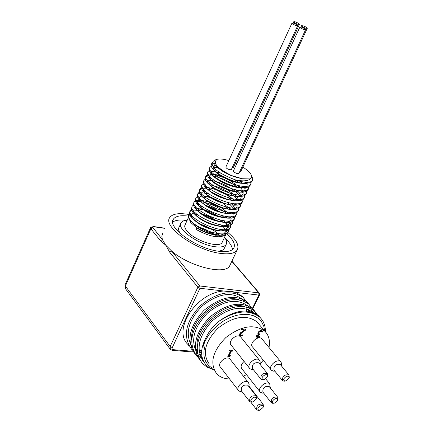 <?xml version="1.0" encoding="UTF-8"?>
<svg xmlns="http://www.w3.org/2000/svg" width="432" height="432" viewBox="0 0 432 432"><rect width="100%" height="100%" fill="white"/><g stroke="black" fill="none" stroke-linecap="round" stroke-linejoin="round"><path stroke-width="0.65" d="M223.366 226.724L225.941 230.488L225.801 234.608C219.915 238.691 210.065 237.001 196.258 229.538L197.014 227.826C204.466 232.211 211.966 234.695 219.526 235.294L224.899 234.814L227.858 232.902C229.084 230.963 228.458 228.436 225.968 225.304M196.258 229.538L197.537 228.463L197.014 227.826M223.096 222.318L220.352 220.072M199.703 210.562L193.709 210.044M191.711 210.416L189.842 211.648L189.421 212.749L189.664 214.45L190.771 216.443C198.126 224.348 208.494 229.214 221.881 231.039C225.925 231.174 228.582 230.38 229.84 228.663C231.077 226.724 230.418 224.176 227.864 221.017M224.721 217.831L222.026 215.676M201.906 206.399L198.79 205.886M192.019 207.101L191.354 209.088L192.672 212.074C200.086 220.045 210.541 224.937 224.035 226.762C227.999 226.881 230.596 226.098 231.833 224.419L232.049 220.401M230.402 217.528L229.754 216.713M226.508 213.473C218.36 207.031 209.828 203.099 200.923 201.674M200.842 201.663L197.559 201.56M193.973 202.819L193.304 204.768L194.567 207.673C202.003 215.698 212.539 220.633 226.163 222.475C230.056 222.583 232.61 221.816 233.825 220.163L234.328 217.172M233.145 214.418L232.745 213.813M232.346 213.262L231.649 212.398M228.29 209.099L225.331 206.815M206.383 198.072L203.045 197.451M195.923 198.531L195.259 200.437L196.463 203.267C203.953 211.361 214.58 216.335 228.344 218.182C232.146 218.268 234.641 217.507 235.829 215.897L236.358 214.639M234.29 208.98L230.407 204.995M230.067 204.709L226.957 202.354M208.656 193.909L205.173 193.217M204.968 193.19C201.155 192.721 198.709 193.163 197.629 194.524L197.251 196.414L198.385 198.871C202.424 205.211 220.109 213.818 230.488 213.867L234.576 213.521L236.93 212.512L237.832 211.621L238.302 208.607M236.239 204.687L235.445 203.731M231.838 200.302L228.56 197.867M210.967 189.74L207.317 188.978M207.052 188.941C203.164 188.428 200.68 188.854 199.589 190.22L199.211 192.051L200.286 194.432C204.25 200.777 222.215 209.525 232.637 209.552L236.061 209.32L238.156 208.678L239.593 207.646L240.37 206.069M238.194 200.389L234.052 196.252M233.599 195.885C225.839 190.042 217.798 186.322 209.477 184.734M201.82 185.603L201.145 187.396L202.225 190.026C206.156 196.376 224.402 205.249 234.824 205.222L238.167 204.984L240.208 204.347L241.612 203.342L242.384 201.776M240.149 196.069L235.872 191.857M235.364 191.446C227.713 185.765 219.807 182.11 211.648 180.479M211.237 180.414L207.295 180.155M205.627 180.376L203.521 181.575L203.197 182.245L203.202 183.605L204.142 185.576C207.992 191.916 226.514 200.934 236.963 200.88L240.808 200.524L243.027 199.562L243.88 198.72L244.296 195.68M243.157 193.185L242.428 192.148M242.114 191.743L241.148 190.631M237.114 186.991C229.586 181.472 221.827 177.881 213.835 176.224M213.359 176.143C209.239 175.495 206.615 175.862 205.492 177.233L205.124 178.924L206.075 181.127C209.871 187.477 228.679 196.625 239.15 196.528L242.903 196.166L245.074 195.226L245.905 194.4L246.31 191.344M245.176 188.914L244.372 187.78M244.075 187.402L243.049 186.241M238.853 182.525L234.7 179.663M220.563 173.124L216.038 171.963M215.482 171.86L211.232 171.515M207.754 172.573L207.074 174.258L208.024 176.683C211.756 183.022 230.85 192.305 241.326 192.164L244.469 191.921L247.115 190.874L247.936 190.069L248.319 187.007M247.196 184.621L246.316 183.4M246.04 183.055L245.349 182.261M217.62 167.573L213.203 167.179M209.747 168.205L209.066 169.857L209.957 172.201C213.608 178.529 232.978 187.952 243.481 187.79L246.564 187.542L248.443 186.948L249.971 185.728L250.484 184.469M214.105 162.923L211.216 164.538L211.129 165.969L211.928 167.746C215.536 174.074 235.197 183.622 245.689 183.406L250.112 182.741L251.527 181.91L252.407 180.592M216.972 159.376L216.076 159.651C213.759 160.348 213.327 161.887 214.78 164.273C217.566 168.178 223.079 171.92 231.325 175.489L242.293 178.729C230.942 176.434 222.302 172.265 216.367 166.223M247.855 182.342L243.097 183.335C233.863 183.519 216.853 175.268 213.797 169.857C212.387 167.492 213.106 166.126 215.946 165.769M246.775 182.347L246.947 182.785M246.467 186.17L244.312 187.342L240.91 187.715C231.671 187.85 214.92 179.707 211.826 174.296L211.237 171.504M213.97 170.116L216.34 170.127M240.581 181.445L242.32 183.146M244.577 186.284L244.933 187.137M245.101 187.736C245.57 190.604 243.459 192.051 238.772 192.083C229.565 192.197 213.046 184.172 209.882 178.751L209.234 175.9M211.934 174.458L213.079 174.398C217.447 174.506 222.831 176.186 229.235 179.426M238.437 185.614L240.424 187.564M241.801 189.302L242.93 191.479M243.097 192.105C243.513 194.972 241.358 196.42 236.628 196.441C224.073 194.778 214.504 190.355 207.927 183.184L207.236 180.284M209.909 178.794L212.069 178.745M221.027 180.916L228.404 184.324M236.612 190.053L238.523 191.97M238.621 192.078L240.926 195.809M241.094 196.463C241.466 199.168 239.512 200.61 235.235 200.783M236.963 200.88L234.463 200.783C222.01 199.125 212.517 194.735 205.988 187.607L205.249 184.658M207.884 183.114L209.947 183.044M218.219 184.896L227.281 189.081M234.787 194.476L236.628 196.355M236.698 196.441L238.934 200.129M238.253 203.602L233.107 205.124M234.824 205.222L232.34 205.119C220.007 203.483 210.578 199.125 204.061 192.035L203.256 189.022M205.87 187.423L207.835 187.337M215.579 188.935L225.985 193.741M227.864 194.918L234.733 200.734M236.677 203.726L236.941 204.439M237.098 205.141C237.384 207.868 235.332 209.304 230.942 209.45L229.289 207.657M232.637 209.552L230.18 209.444C217.933 207.808 208.58 203.467 202.117 196.425C200.48 193.865 201.037 192.305 203.791 191.743M203.861 191.727L205.74 191.614M213.03 193.007L224.613 198.353M231.125 203.278L232.832 205.097M232.87 205.141L234.954 208.737M234.166 212.247L228.787 213.764M230.488 213.867L228.053 213.759C215.93 212.139 206.647 207.83 200.205 200.837C198.212 197.635 199.384 195.988 203.72 195.89L209.05 196.69M210.568 197.105L223.166 202.916M232.751 212.377L232.972 213.019M232.135 216.556L229.667 217.744L225.936 218.063C213.905 216.454 204.687 212.166 198.277 205.211C196.22 201.928 197.429 200.243 201.89 200.156M208.159 201.215L221.67 207.446M227.453 212.026L229.025 213.764M230.791 216.686L230.99 217.296M231.136 218.074C231.282 221.006 228.825 222.431 223.776 222.356C211.869 220.741 202.732 216.491 196.371 209.601L195.372 206.377M197.867 204.574L199.508 204.412M205.799 205.34L213.041 207.997L220.131 211.939M225.617 216.378L227.108 218.063M228.836 220.984C229.986 224.797 227.599 226.681 221.675 226.633C209.882 225.045 200.815 220.822 194.465 213.975L193.412 210.692M195.885 208.834L198.191 208.656L202.403 209.207M203.477 209.466L211.113 212.215L218.565 216.41M223.776 220.72L225.428 222.653C228.928 228.069 226.967 230.823 219.548 230.904C207.851 229.311 198.855 225.121 192.559 218.322C190.733 215.638 191.106 213.916 193.687 213.143M193.909 213.089L195.399 212.9M200.237 213.381L208.651 216.184L216.967 220.849M221.935 225.045L223.29 226.627M223.409 226.784C226.579 231.433 225.499 234.203 220.18 235.089M218.614 235.235L217.415 235.165C210.838 234.646 204.212 232.411 197.537 228.463M242.293 178.729L250.322 178.924C247.574 181.175 242.444 181.451 234.932 179.739C219.046 173.556 211.442 167.854 212.128 162.648L213.948 161.59M251.213 182.158L250.668 184.237C245.808 193.023 203.909 173.416 210.141 167.022L212.382 165.856M214.277 165.683L215.93 165.758M249.183 186.511L248.632 188.584C243.734 197.435 201.895 177.86 208.154 171.385L209.185 170.586M247.163 190.841L246.602 192.915C241.677 201.841 199.886 182.288 206.172 175.743L208.332 174.555M210.546 174.344L216.491 175.171L223.722 177.552M229.165 180.068L240.187 187.537M240.365 187.699L241.294 188.6M245.144 195.178L244.571 197.24C239.62 206.231 197.878 186.7 204.201 180.085L205.195 179.28M210.379 178.745L212.393 179.021M235.964 189.923L238.34 191.948M243.124 199.492L242.552 201.555C237.562 210.611 195.885 191.106 202.225 184.415L203.207 183.616M208.516 183.049L210.217 183.276M227.124 189.637L236.488 196.344M236.59 196.441L237.136 196.97M241.121 203.796L240.532 205.853C235.521 214.985 193.887 195.502 200.259 188.735L202.311 187.531M206.658 187.342C216.664 188.887 225.99 193.347 234.641 200.723M234.711 200.794L235.078 201.155M239.112 208.094L238.523 210.146C233.474 219.343 191.9 199.881 198.304 193.05L199.249 192.251M204.811 191.63L205.907 191.759M215.973 194.643L221.335 197.122M230.672 203.202L232.789 205.092M237.114 212.377L236.515 214.429C231.433 223.69 189.918 204.255 196.344 197.348L198.32 196.133M202.959 195.901L210.314 197.537M212.846 198.423L220.579 201.992M223.004 203.396L230.936 209.45M235.121 216.653L234.511 218.7C229.408 228.026 187.936 208.613 194.395 201.636L196.279 200.437L199.487 200.065M199.73 200.07L207.922 201.631M210.011 202.327L219.51 206.707M221.513 207.905L228.89 213.597M231.482 216.637L231.671 216.918M233.129 220.914L232.519 222.961C227.378 232.351 185.96 212.96 192.451 205.918L193.352 205.124M207.355 206.296L218.279 211.334M229.549 220.925L231.082 224.429L231.023 226.125L230.526 227.21C225.353 236.666 184 217.301 190.507 210.184L191.398 209.396M197.462 208.661L203.267 209.833M204.811 210.308L216.945 215.897M224.786 221.837L227.173 224.548C229.225 227.383 229.678 229.684 228.539 231.449C224.926 238.577 195.815 228.836 189.594 219.391L188.282 215.816L189.475 213.802M200.826 213.818L208.516 216.545L216.022 220.568M222.491 241.677L222.064 242.59C219.013 248.503 194.216 240.392 186.986 231.017C184.783 228.323 184.194 226.163 185.225 224.543L188.498 217.366M192.353 222.572L192.688 222.593M200.399 224.17C209.709 227.313 216.556 231.541 220.941 236.849M197.003 227.918L190.82 222.615L188.536 217.658M188.552 217.485L189.027 216.205L191.257 214.709M194.67 214.25L197.095 214.38M206.712 216.794L212.701 219.424M221.216 224.942L223.074 226.638M223.15 226.714L223.954 227.572M225.407 229.505L225.574 229.781M245.489 330.178L243.092 331.673L240.592 333.995L240.5 334.886L241.175 335.237L243.092 334.795L242.617 335.772L240.727 336.026L239.701 335.637L239.663 333.963L240.678 332.624L244.75 329.918L241.493 329.611L241.882 328.817L245.965 329.206L245.489 330.178L245.295 329.94L242.897 331.436L240.397 333.758L240.424 334.789M245.668 329.179L245.295 329.94M244.75 329.918L241.596 329.4M242.617 335.772L239.544 335.432M242.714 334.935L242.422 335.534M259.702 333.979L259.432 334.525L257.261 335.513L257.245 336.28L258.125 336.798L260.042 336.355L259.567 337.316L256.43 336.971M262.586 330.939L262.148 331.83L260.723 331.074L259.551 331.36L258.671 332.381L258.606 333.439M259.567 337.316L257.672 337.576L256.489 337.068L256.527 335.761L258.509 334.287L257.877 333.817M259.659 336.496L259.373 337.079M258.509 334.287L257.85 333.769L258.012 332.467L259.34 330.993L261.252 330.518L262.818 331.106L262.343 332.068L262.148 331.83M262.343 332.068L260.917 331.306L259.551 331.36M259.745 331.598L258.865 332.618L258.773 333.639L259.999 334.006L259.627 334.762L259.432 334.525M259.627 334.762L257.456 335.75L257.44 336.517M230.11 356.265L227.594 357.043L230.564 350.941L229.387 350.843L229.721 350.152L232.956 350.417L232.621 351.113L231.228 350.768L229.019 355.309L230.413 355.649L230.11 356.265L229.921 356.022L227.702 356.827M232.659 350.395L232.432 350.87M232.621 351.113L231.228 350.768M231.417 351.011L229.208 355.552M230.564 350.941L229.489 350.627M230.116 355.622L229.921 356.022M229.576 378.961L228.604 378.918C223.657 378.556 219.71 376.871 216.772 373.864C209.401 363.404 212.425 351.297 225.839 337.554C241.202 325.782 254.2 323.671 264.827 331.225C268.877 335.297 270.27 340.713 268.996 347.479M263.255 360.191L259.988 364.273M246.526 374.674L243.362 376.148M259.967 391.754L241.893 368.788C240.376 366.59 241.115 364.138 244.112 361.433M238.378 390.382L220.498 367.184C216.551 363.533 226.427 354.991 229.937 359.014L230.321 359.505M271.048 369.803L252.661 347.117C248.648 343.607 258.239 334.886 261.83 338.78L262.224 339.266M249.442 368.156L231.26 345.244C227.189 341.604 236.984 332.867 240.619 336.89L241.029 337.392M304.301 29.689C301.617 28.733 300.159 27.832 299.927 26.973L301.363 27.076L304.398 28.474L305.602 29.587L304.301 29.689M238.928 173.389L237.562 173.669C234.922 172.886 233.555 171.941 233.458 170.851L299.889 27.059M298.112 24.381C295.45 23.431 294.003 22.54 293.776 21.697L295.196 21.794L298.215 23.182L299.419 24.284L298.112 24.381M233.377 167.454L232.178 167.756M263.547 379.496C258.358 378.335 268.375 371.147 267.289 376.812L264.368 379.42L263.547 379.496M267.181 377.093L267.754 375.937L267.354 373.421C262.645 372.8 260.501 374.711 260.928 379.161L262.413 379.771L264.271 379.442M260.663 378.826L252.445 368.501C251.996 364.068 254.119 362.167 258.811 362.815L259.081 363.15M273.904 403.105C268.893 402.084 278.521 394.994 277.592 400.383L274.579 403.045L273.904 403.105M277.528 400.577L278.051 399.465L277.657 397.159C273.089 396.571 270.977 398.439 271.323 402.759L272.781 403.348L274.423 403.078M271.075 402.451L262.904 392.099C262.543 387.79 264.638 385.938 269.19 386.548L269.438 386.861M285.136 380.965C280.136 379.879 289.775 372.757 288.857 378.216L285.908 380.894L285.136 380.965M288.77 378.454L289.305 377.309L288.873 374.938C284.245 374.398 282.15 376.304 282.582 380.657L283.997 381.235L285.779 380.921M282.323 380.338L274.018 370.116C273.559 365.769 275.638 363.879 280.249 364.446L280.514 364.765M252.32 401.917C247.126 400.826 257.126 393.671 256.036 399.254L253.044 401.857L252.32 401.917M255.944 399.492L256.511 398.369L256.149 395.928C251.5 395.264 249.345 397.132 249.674 401.544L251.208 402.17L252.914 401.879M249.426 401.22L241.348 390.76C240.997 386.365 243.135 384.507 247.763 385.198L248.017 385.522M259.913 364.176L260.226 361.838L259.389 360.131C255.755 356.13 245.77 365.045 249.842 368.658L252.072 369.587L253.271 369.538M281.313 365.737L281.605 363.382L280.784 361.784C277.198 357.907 267.424 366.795 271.436 370.283L273.559 371.158L274.811 371.093M248.805 386.532L249.156 384.194L248.368 382.536C244.863 378.529 234.797 387.25 238.75 390.868L241.045 391.824L242.131 391.781M270.2 387.817L269.752 383.902C266.29 380.02 256.435 388.719 260.334 392.218L262.526 393.12L263.666 393.061M259.324 410.157C254.221 409.126 264.028 402.008 263.023 407.473L259.988 410.098L259.324 410.157M262.948 407.678L263.488 406.566L263.12 404.217C258.536 403.58 256.397 405.432 256.705 409.784L258.212 410.395L259.837 410.125M296.39 25.709C293.706 24.754 292.253 23.852 292.021 23.004L293.458 23.101L296.498 24.494L297.702 25.607L296.39 25.709M231.358 169.528L229.981 169.808C227.345 169.025 225.979 168.091 225.882 167L291.983 23.085M305.986 28.339C303.318 27.389 301.865 26.487 301.633 25.645L303.647 25.942L306.077 27.135L307.271 28.242L305.986 28.339M240.905 171.293L239.76 171.596M209.336 364.122C201.96 353.651 204.919 341.599 218.219 327.964C233.469 316.294 246.402 314.253 257.013 321.835L259.114 324.356M265.383 331.787C265.513 325.852 263.693 321.035 259.907 317.331C248.681 308.864 234.538 310.532 217.48 322.331C209.477 329.783 204.611 338.045 202.883 347.107L205.038 341.21L208.381 335.383L212.776 329.875L218.03 324.918L223.922 320.733L230.207 317.488L236.612 315.317L242.865 314.307L248.708 314.491L253.903 315.846L258.244 318.314L261.56 321.775L263.736 326.084L264.692 331.063M202.883 347.107L204.698 346.891C202.451 356.848 205.038 363.949 212.441 368.194M250.16 312.46L249.642 310.046M248.67 307.546L247.703 305.867M238.945 299.722C220.865 293.209 189.594 318.335 191.614 339.838M196.468 352.361L197.381 353.3M199.946 355.369L201.944 356.546M253.946 313.578L251.343 310.262M244.798 306.612C226.654 299.927 194.854 325.539 197.062 347.198M202.127 359.759L203.348 360.947M249.232 304.533L247.093 302.033C235.37 293.809 221.022 296.552 204.05 310.262C189.248 326.268 186.17 340.702 194.81 353.565M195.107 353.894L202.543 358.916M256.765 314.955L252.801 308.842C241.061 300.64 226.654 303.453 209.579 317.282C194.697 333.407 191.587 347.9 200.259 360.752M260.474 317.893L258.568 315.738C247.795 307.789 234.101 309.987 217.48 322.331M205.621 338.315C200.129 349.337 200.324 358.268 206.194 365.11L209.515 367.794L213.559 369.657M246.564 311.985L246.521 308.848M246.224 306.866L245.349 304.004M243.659 300.964L241.888 298.944C231.12 291.276 217.836 293.652 202.03 306.072C188.082 320.609 184.75 334.125 192.024 346.615M195.07 349.709L197.1 351.13M199.174 352.237L201.609 353.192M251.678 312.822L251.019 310.824M249.356 307.795L247.541 305.71C236.747 298.058 223.398 300.505 207.495 313.06C193.466 327.726 190.129 341.302 197.473 353.786M200.497 356.827L202.295 358.09M254.394 313.762L253.255 312.557C242.109 304.803 228.442 307.568 212.263 320.852C198.212 336.312 195.442 350.082 203.953 362.156L204.039 362.248M212.965 369.452L207.074 367.151L202.349 363.442C193.379 350.698 196.349 336.161 211.243 319.831C228.398 305.807 242.887 302.908 254.713 311.132L258.109 315.841M203.294 360.828L202.565 360.477M198.806 358.047L196.906 356.27C187.942 343.526 190.863 329.038 205.664 312.8C222.723 298.879 237.168 296.044 248.989 304.295L252.585 309.458M253.649 312.941L253.746 313.502M201.733 355.126L199.67 354.478M193.396 350.924L191.533 349.175C182.563 336.436 185.436 321.997 200.151 305.856C217.118 292.032 231.509 289.262 243.329 297.54L246.904 302.643M247.995 306.158L248.2 307.384M248.362 309.474L248.27 312.147M188.692 345.222L188.028 344.552C172.006 329.972 196.76 292.415 223.776 291.022L230.229 291.06L235.991 292.437L242.374 296.401L244.107 298.328M201.701 350.644L198.936 350.266M197.019 349.817L194.816 349.078M193.585 351.335L173.048 349.666L172.222 349.164L172.001 348.214L199.951 288.268L199.859 285.989L197.878 287.204L199.951 288.268L258.892 295.083L259.589 294.856M230.396 264.325L229.57 266.058C224.597 275.314 189.194 266.398 171.666 251.084L169.738 252.25L197.878 287.204L170.165 346.502L170.354 349.358L172.427 350.374L193.963 352.102M259.405 293.231L258.779 292.874L199.859 285.989L171.666 251.084L165.683 245.122L169.738 252.25M165.013 228.209L153.371 226.508L150.568 227.61L150.865 228.809L160.466 240.732L162.378 239.582L161.8 236.142L162.724 233.307M160.466 240.732L165.683 245.122L162.378 239.582L152.528 227.065L153.506 226.708L164.943 228.371M234.932 179.739C244.085 182.828 249.88 183.157 252.315 180.727L252.72 178.546L251.845 176.499M231.325 175.489C216.967 168.021 212.285 162.616 217.274 159.284C219.937 158.62 223.787 159.057 228.83 160.585M235.397 163.08L236.758 163.712M242.854 167.087C248.054 170.473 251.003 173.491 251.694 176.143L251.537 177.773L250.322 178.924M189.594 219.391C194.573 227.632 216.859 237.341 224.899 234.814M224.51 237.368C226.757 240.365 227.27 242.779 226.055 244.615C224.397 246.748 220.714 247.45 214.996 246.715C198.536 244.863 175.84 228.571 181.165 222.626L183.438 220.936L187.207 220.196M180.376 233.626C178.492 230.872 178.103 228.647 179.204 226.951L180.679 223.7M196.873 226.174L205.573 229.446L213.71 233.928M215.255 234.976L217.825 236.92M224.564 247.784L223.825 249.178L222.723 250.096L218.727 251.257M232.427 249.62C232.2 246.343 229.808 242.611 225.25 238.421M185.922 220.315C179.75 219.569 175.338 220.174 172.681 222.129M226.325 233.383C233.393 239.647 235.807 244.669 233.566 248.465C231.368 251.294 226.476 252.229 218.878 251.278C196.83 248.854 166.342 226.957 173.48 219.024C175.716 216.086 180.662 215.114 188.32 216.113M189.016 216.211L188.627 217.08M226.168 231.142C236.126 239.02 239.755 245.392 237.055 250.268C234.608 253.417 229.154 254.464 220.698 253.411C196.047 250.733 161.908 226.211 169.895 217.361C172.508 213.953 178.33 212.911 187.353 214.223L188.779 214.466M231.817 261.328L258.779 292.874L258.892 295.083L252.25 308.729M251.116 311.067L250.409 312.514M173.27 349.693L172.427 350.374M201.62 351.983L199.103 351.783M172.195 347.549L170.165 346.502L125.35 286.06L150.865 228.809L152.755 227.675M153.371 226.508L153.716 226.735M170.111 349.029L125.599 288.868L125.096 284.785L150.493 227.777M190.771 216.443L192.559 218.322M221.881 231.039L219.548 230.904M192.672 212.074L194.465 213.975M224.035 226.762L221.675 226.633M194.567 207.673L196.371 209.601M226.163 222.475L223.776 222.356M196.463 203.267L198.277 205.211M228.344 218.182L225.936 218.063M198.385 198.871L200.205 200.837M200.286 194.432L202.117 196.425M202.225 190.026L204.061 192.035M204.142 185.576L205.988 187.607M206.075 181.127L207.927 183.184M239.15 196.528L236.628 196.441M208.024 176.683L209.882 178.751M241.326 192.164L238.772 192.083M209.957 172.201L211.826 174.296M243.481 187.79L240.91 187.715M211.928 167.746L213.797 169.857M245.689 183.406L243.097 183.335M225.801 234.614L222.064 242.59M238.874 173.507L305.564 29.743M233.323 167.567L299.381 24.44M293.166 23.02L293.738 21.778M267.289 376.812L267.754 375.937M264.368 379.42L263.59 379.658M258.811 362.815L267.354 373.421M277.592 400.383L278.051 399.465M274.579 403.045L273.748 403.267M269.19 386.548L277.657 397.159M288.857 378.216L289.305 377.309M285.908 380.894L285.104 381.132M280.249 364.446L288.873 374.938M256.036 399.254L256.511 398.369M253.044 401.857L252.234 402.079M247.763 385.198L256.149 395.928M240.619 336.89L259.389 360.131M261.83 338.78L280.784 361.784M229.937 359.014L248.368 382.536M270.167 387.774L270.319 387.488M265.685 378.821L269.752 383.902M263.023 407.473L263.488 406.566M259.988 410.098L259.162 410.319M250.776 402.116L256.462 409.471M248.962 386.1L263.12 404.217M231.304 169.646L297.664 25.763M240.851 171.407L307.238 28.393M301.018 26.978L301.595 25.726M257.013 321.835L264.827 331.225M196.295 352.08L196.706 352.62M241.888 298.944L243.529 300.91M247.536 305.71L249.242 307.751M253.255 312.557L254.194 313.681M188.028 344.552L189.184 346.075M242.374 296.401L243.319 297.529M247.093 302.033L248.983 304.29M252.801 308.842L254.713 311.132M258.574 315.738L259.907 317.331M252.536 309.344L259.551 294.937L259.292 293.101L231.925 261.095M251.359 311.753L250.933 312.633M199.967 352.588L201.609 352.717M125.015 284.974L125.345 288.522M251.694 176.143L252.72 178.546M227.858 232.902L228.539 231.449M229.846 228.668L230.526 227.21M231.833 224.419L232.519 222.961M233.831 220.163L234.517 218.7M235.829 215.897L236.515 214.434M237.832 211.621L238.523 210.146M239.846 207.333L240.532 205.859M241.861 203.029L242.546 201.56M243.88 198.72L244.571 197.24M245.905 194.4L246.602 192.915M247.936 190.069L248.632 188.579M249.971 185.728L250.668 184.237M252.013 181.375L252.315 180.727M189.842 211.648L190.507 210.184M193.725 203.105L194.027 202.441M195.674 198.823L195.977 198.158M197.629 194.524L198.304 193.05M199.589 190.22L200.264 188.741M201.555 185.9L201.868 185.209M205.497 177.233L206.172 175.743M207.473 172.881L207.803 172.157M209.455 168.523L210.141 167.022M211.448 164.149L211.793 163.388M188.487 217.291L188.276 215.816M224.035 248.913L226.055 244.615M173.48 219.024L172.832 220.46M229.57 266.058L237.055 250.268"/></g></svg>
